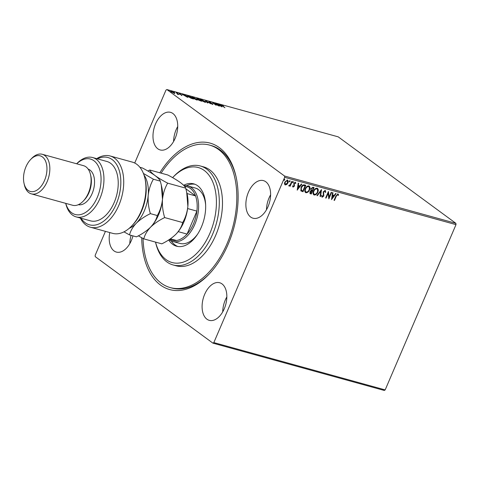 <?xml version="1.0" encoding="UTF-8"?>
<svg xmlns="http://www.w3.org/2000/svg" width="480" height="480" viewBox="0 0 480 480"><rect width="100%" height="100%" fill="white"/><g stroke="black" fill="none" stroke-linecap="round" stroke-linejoin="round"><path stroke-width="0.72" d="M159.798 172.782A75.966 45.42 105.4 0 1 236.028 176.586A75.966 45.42 105.4 0 1 228.096 244.416A75.966 45.42 105.4 0 1 209.094 274.14A75.966 45.42 105.4 0 1 141.696 237.732M161.124 173.148A73.914 44.19 105.4 0 1 209.58 145.098A73.914 44.19 105.4 0 1 230.574 164.994A73.914 44.19 105.4 0 1 224.538 249.156A73.914 44.19 105.4 0 1 170.238 287.592L171.822 288.03A73.914 44.19 -74.6 0 0 209.634 273.57M155.544 123.942A19.506 11.664 -74.6 0 0 160.158 149.946A19.506 11.664 -74.6 0 0 175.152 138.354A19.506 11.664 -74.6 0 0 170.538 112.344A19.506 11.664 -74.6 0 0 155.544 123.942M177.726 126.51A19.506 11.664 -74.6 0 0 176.166 129.636A19.506 11.664 -74.6 0 0 173.592 141.48M204.66 294.342A19.506 11.664 -74.6 0 0 209.274 320.346A19.506 11.664 -74.6 0 0 224.274 308.754A19.506 11.664 -74.6 0 0 219.66 282.744A19.506 11.664 -74.6 0 0 204.66 294.342M226.848 296.91A19.506 11.664 -74.6 0 0 225.288 300.036A19.506 11.664 -74.6 0 0 222.714 311.88M248.436 192.21A19.506 11.664 -74.6 0 0 253.05 218.22A19.506 11.664 -74.6 0 0 268.044 206.628A19.506 11.664 -74.6 0 0 263.43 180.618A19.506 11.664 -74.6 0 0 248.436 192.21M270.618 194.784A19.506 11.664 -74.6 0 0 269.058 197.904A19.506 11.664 -74.6 0 0 266.484 209.754M109.776 232.56A19.506 11.664 -74.6 0 0 116.388 252.078A19.506 11.664 -74.6 0 0 131.382 240.48A19.506 11.664 -74.6 0 0 132.954 235.872M131.106 235.362A19.506 11.664 -74.6 0 0 129.822 243.606M455.88 223.332L338.22 136.854L166.89 89.55L284.55 176.028L455.88 223.332L456 224.64L284.67 177.336L213.84 342.594L385.17 389.904L384.252 390.45L212.928 343.146L95.262 256.668L95.148 255.36L105.432 231.36M174.792 93.294L171.156 91.806C170.4 91.248 170.466 91.062 171.366 91.236L174.804 93.276M171.156 91.806C170.4 91.248 170.466 91.062 171.366 91.236L171.288 91.41M176.25 92.61L178.89 94.548L177.354 94.104L177.552 93.786L176.19 92.754M177.468 94.152L177.552 93.786M181.896 95.4L179.106 93.726L179.244 93.414L180.48 93.918L179.52 93.834L182.016 95.112L181.896 95.4M179.106 93.726L179.244 93.414L179.106 93.726M188.556 96.006L189.846 96.36L193.458 99.018L188.19 96.714L187.446 95.892L188.484 96.174M198.108 98.64L201.72 101.298L196.71 98.724L196.998 98.334L198.042 98.796M198.756 100.068L198.45 99.786M196.71 98.724L196.998 98.334L196.848 98.712M205.578 100.704L210.972 103.854L206.418 101.334L207.804 102.978L207.342 102.846L205.56 100.746M215.262 103.38L219.3 106.152L213.828 103.404L216.096 105.264L212.484 102.612L217.95 105.354L215.262 103.38M222.18 105.414L224.922 107.706L222.06 105.792C221.232 105.264 221.148 105.048 221.808 105.144L223.332 105.882L222.18 105.414L221.772 105.78M221.316 105.114L221.808 105.144L221.658 105.492M222.006 106.896L216.54 103.734L220.296 105.3L219.708 104.604L220.17 104.736L222.006 106.896M208.656 102.378L209.01 101.61L211.044 102.534L209.244 102.126L212.928 104.046L212.778 104.394L211.092 103.644L212.514 103.938L208.812 102.006L209.01 101.61L208.812 102.006M209.412 101.892L209.19 102.252M212.928 104.046L212.778 104.394L212.928 104.046M212.358 104.25L212.514 103.938M205.02 101.37L205.764 102.216L204.828 102.198L200.766 100.206L200.046 99.372L200.994 99.396L204.948 101.544M196.764 99.09L197.508 99.936L196.572 99.918L192.51 97.926L191.79 97.092L192.738 97.116L196.692 99.264M187.692 97.422L182.232 94.26L185.982 95.826L185.4 95.13L185.862 95.262L187.692 97.422M177.858 93.168L177.15 92.97L177.858 93.168M174.582 92.262L173.874 92.07L174.582 92.262M169.248 90.792L168.534 90.594L169.248 90.792M287.19 179.916C288.126 180.492 288.3 181.452 287.712 182.796L286.572 184.368L285.288 184.986L284.478 183.888L284.784 182.082L287.4 180.072C288.33 180.642 288.504 181.602 287.916 182.946L286.782 184.518L284.952 184.824M287.4 180.072L287.754 180.24M292.2 181.488L290.166 186.24L289.74 186.12L290.04 185.424L288.96 186L288.708 185.748L289.128 185.298L290.328 184.578L291.774 181.374L292.2 181.488M295.236 183.354L294.864 182.688L294.018 183.312L294.234 185.97L293.094 187.14L292.554 186.24L292.98 185.898L293.316 186.552L294 186.024L293.784 183.372L295.278 182.244L295.878 183.132L295.446 183.504L295.074 182.844L294.222 183.462L294.438 186.12L292.932 187.062M292.776 185.748L293.316 186.552M295.194 182.898L294.864 182.688L295.194 182.898M304.506 184.89L305.802 185.244L303.012 191.742L300.954 190.914L301.026 187.47C301.764 185.574 302.928 184.716 304.506 184.89M313.812 187.458L311.064 193.872L310.278 193.656L309.894 191.844L311.01 190.602L310.848 188.7L312.948 187.218L314.058 187.524L311.268 194.022L310.002 193.59M321.528 189.588L320.526 196.578L320.058 196.452L320.82 191.148L317.358 195.702L316.896 195.576L321.528 189.588M331.212 192.264L331.638 192.378L328.854 198.876L328.152 193.266L326.076 198.114L325.65 197.994L328.434 191.496L329.142 197.094L331.212 192.264M337.92 193.926L338.652 194.97L338.22 195.408L337.638 194.598L336.33 196.11L334.476 200.43L334.05 200.316L335.928 195.924L338.172 194.046M337.884 194.766L337.434 194.442L336.126 195.954L334.476 200.43M456 224.64L385.17 389.904M331.56 199.626L332.496 192.618L332.958 192.744L332.634 194.982L334.194 195.414L335.658 193.488L336.126 193.62L331.494 199.578M325.122 190.392L325.764 192.162L325.272 192.39L324.87 191.07L323.622 191.958L323.808 195.978L322.164 197.22L321.564 195.822L322.068 195.516L322.458 196.554L323.37 195.888L323.196 191.832L325.38 190.518M324.894 191.082L323.622 191.958M323.412 191.802L323.604 195.822L321.954 197.118M317.466 188.334L317.592 192.012C316.83 193.872 315.636 194.826 314.01 194.874L314.214 195.024C312.918 194.214 312.684 192.882 313.518 191.01C314.286 189.15 315.486 188.208 317.112 188.184C318.384 188.988 318.612 190.314 317.802 192.162C317.04 194.022 315.84 194.976 314.214 195.024L313.746 194.802M317.112 188.184L317.574 188.406M309.21 186.054L309.336 189.732C308.574 191.592 307.38 192.546 305.754 192.594L305.958 192.744C304.662 191.934 304.428 190.602 305.262 188.73C306.03 186.87 307.224 185.928 308.856 185.904C310.128 186.708 310.356 188.034 309.546 189.882C308.778 191.742 307.584 192.696 305.958 192.744L305.484 192.522M308.856 185.904L309.318 186.126M297.246 190.152L298.182 183.144L298.65 183.27L298.326 185.508L299.886 185.94L301.35 184.014L301.812 184.146L297.18 190.104M292.632 182.664L293.238 181.68L293.358 182.322L292.692 182.724M289.962 180.78L290.082 181.416L289.494 181.86L289.374 181.224L290.04 180.816M289.362 181.758L289.374 181.224M284.022 180.288L284.622 179.304L284.748 179.946L284.076 180.348M134.718 163.026L165.978 90.096L166.89 89.55M212.928 343.146L213.84 342.594M284.67 177.336L284.55 176.028M236.196 177.354A73.914 44.19 -74.6 0 0 211.164 145.536L209.58 145.098M337.716 193.776L338.652 194.97M338.442 194.814L338.106 195.156M332.736 192.684L332.634 194.982M335.856 193.542L331.542 199.224M333.726 196.032L332.328 195.552L332.196 198.048L333.726 196.032L332.532 195.702L332.196 198.048M331.398 192.312L328.728 198.534M326.076 198.114L328.152 193.266M328.356 191.676L329.142 197.094M324.918 190.242L325.764 192.162M321.864 195.366L322.254 196.404M321.27 189.822L320.526 196.578M317.358 195.702L320.82 191.148M314.01 194.874L313.644 194.718M317.088 188.952L316.632 188.7C315.318 188.712 314.352 189.474 313.734 190.98C313.08 192.462 313.26 193.536 314.274 194.202M313.734 190.98L313.944 191.13C313.284 192.612 313.464 193.686 314.484 194.352L314.046 194.106M316.632 188.7L316.842 188.85C315.522 188.862 314.556 189.624 313.944 191.13M314.484 194.352C315.798 194.31 316.758 193.542 317.37 192.048C318.024 190.572 317.85 189.51 316.842 188.85L316.992 188.874M310.278 193.656L309.912 193.512M311.064 188.67L311.262 190.032L312.306 190.488L313.344 188.076L312.648 187.788L311.064 188.67L311.274 190.038M310.122 191.796L311.13 193.242L312.024 191.154L311.598 190.944L310.122 191.796L310.482 192.966M310.686 193.116L310.32 192.906M311.598 190.944L310.326 191.952M312.648 187.788L311.274 188.82M313.344 188.076L312.858 187.938M305.754 192.594L305.382 192.438M308.832 186.672L308.376 186.42C307.062 186.432 306.096 187.194 305.478 188.7C304.824 190.182 305.004 191.256 306.018 191.922M305.478 188.7L305.688 188.85C305.028 190.332 305.208 191.406 306.228 192.072L305.784 191.826M308.376 186.42L308.58 186.57C307.266 186.582 306.3 187.344 305.688 188.85M306.228 192.072C307.542 192.03 308.502 191.262 309.114 189.768C309.768 188.292 309.594 187.23 308.58 186.57L308.736 186.594M305.556 185.178L303.012 191.742M302.808 191.592L300.744 190.758M301.236 190.206L302.874 190.962L305.088 185.796L303.21 185.364L301.242 187.434L301.446 190.368M301.242 187.434L301.338 190.296M303.21 185.364L301.452 187.59M305.088 185.796L303.414 185.514M298.428 183.21L298.326 185.508M301.548 184.068L297.234 189.75M299.418 186.558L298.014 186.078L297.888 188.574L299.418 186.558L298.224 186.228L297.888 188.574M295.068 182.094L295.878 183.132M293.028 181.53L293.358 182.322M293.154 182.172L292.566 182.616M291.96 181.422L290.166 186.24M288.756 185.85L290.04 185.424M289.752 180.624L290.082 181.416M289.878 181.266L289.29 181.71M287.274 180.702L286.944 180.504L285.006 182.046L285.336 184.254M285.006 182.046L285.222 184.212M286.944 180.504L285.21 182.196M285.54 184.404L287.49 182.826L287.172 180.612M284.418 179.154L284.748 179.946M284.538 179.79L283.95 180.234M219.288 105.192L221.1 106.248L220.482 105.522L219.24 105.306M205.17 101.982L205.506 102.318M200.13 99.642L200.574 99.702M201.198 100.326L205.194 101.928L201.378 99.672L200.598 99.654L201.138 100.464M196.554 99.096L196.836 98.706M198.294 99.876L199.02 100.092M200.478 100.782L199.764 100.056L199.182 100.182L200.418 100.92M199.122 100.308L199.542 99.996M199.176 99.726L198.048 98.796L197.136 98.844L199.104 99.894M197.082 98.97L197.562 98.658M196.914 99.702L197.244 100.038M191.874 97.362L192.318 97.422M192.936 98.046L196.932 99.648L193.122 97.392L192.342 97.374L192.876 98.184M192.6 98.778L189.846 96.36M187.59 96.198L188.004 96.276M190.998 98.256L192.666 98.628M188.562 96.972L191.052 98.136M189.792 96.516L188.28 96.144L187.878 96.57M188.28 96.144L188.622 96.828M184.98 95.718L186.786 96.774L186.174 96.048L184.926 95.832M171 92.172C170.238 91.62 170.31 91.434 171.204 91.608M174.132 93.042L174.654 93.612M171.69 91.476L171.582 91.92L173.772 93.006L173.862 92.55L171.69 91.476L171.528 92.052M173.724 93.126L173.862 92.55M155.538 242.106A49.272 29.46 -74.6 0 0 158.04 249.27A49.272 29.46 -74.6 0 0 200.748 248.874A49.272 29.46 -74.6 0 0 212.262 180.798A49.272 29.46 -74.6 0 0 172.704 177.546A49.272 29.46 -74.6 0 0 172.614 177.642M172.704 177.546L173.772 176.424A51.33 30.69 105.4 0 1 200.394 165.996A51.33 30.69 105.4 0 1 214.98 179.808A51.33 30.69 105.4 0 1 210.78 238.254A51.33 30.69 105.4 0 1 173.076 264.948A51.33 30.69 105.4 0 1 158.496 251.136A51.33 30.69 105.4 0 1 155.574 242.334L155.52 242.1M184.026 185.7A28.746 17.184 105.4 0 1 188.04 186.012A28.746 17.184 105.4 0 1 194.838 224.34A28.746 17.184 105.4 0 1 172.74 241.428L179.88 243.396A28.746 17.184 -74.6 0 0 197.658 234.06M205.65 205.116A28.746 17.184 -74.6 0 0 203.346 195.72A28.746 17.184 -74.6 0 0 195.18 187.986L188.04 186.012M171.234 240.882A32.334 19.332 -74.6 0 0 177.75 246.468M183.63 185.286A32.334 19.332 105.4 0 1 193.758 183.864A32.334 19.332 105.4 0 1 202.944 192.564A32.334 19.332 105.4 0 1 200.298 229.386A32.334 19.332 105.4 0 1 176.544 246.204A32.334 19.332 105.4 0 1 168.684 239.958M170.238 287.592A73.914 44.19 105.4 0 1 149.238 267.702A73.914 44.19 105.4 0 1 143.028 238.458M173.076 264.948L176.25 265.824A51.33 30.69 -74.6 0 0 213.954 239.13A51.33 30.69 -74.6 0 0 218.148 180.684A51.33 30.69 -74.6 0 0 203.568 166.872L200.394 165.996M194.928 184.254A32.334 19.332 -74.6 0 0 186.474 185.706M169.83 239.208A27.714 16.572 -74.6 0 0 176.43 240.474A27.714 16.572 -74.6 0 0 187.062 234.084A27.714 16.572 -74.6 0 0 193.53 223.74A27.714 16.572 -74.6 0 0 196.902 211.116A27.714 16.572 -74.6 0 0 195.528 195.906A27.714 16.572 -74.6 0 0 184.638 186.426M178.2 231.642L187.062 234.084L196.902 211.116L187.626 208.554M172.74 241.428A28.746 17.184 105.4 0 1 169.164 239.652M187.02 193.56L195.528 195.906L185.874 188.814M176.43 240.474L170.406 238.812M144.924 178.392L145.266 179.904A34.902 20.868 105.4 0 1 141.618 211.062A34.902 20.868 105.4 0 1 132.888 224.724L131.82 225.846A36.954 22.098 -74.6 0 0 141.066 211.386A36.954 22.098 -74.6 0 0 144.924 178.392A36.954 22.098 -74.6 0 0 132.324 162.108L110.112 155.976A36.954 22.098 105.4 0 1 121.578 197.478A36.954 22.098 105.4 0 1 90.444 227.22A36.954 22.098 105.4 0 1 80.31 218.034M90.444 227.22L112.65 233.352A36.954 22.098 -74.6 0 0 131.82 225.846M65.772 203.37A28.746 17.184 -74.6 0 0 80.154 214.656A28.746 17.184 -74.6 0 0 97.278 197.4A28.746 17.184 -74.6 0 0 97.59 164.832A28.746 17.184 -74.6 0 0 76.698 163.788M76.65 163.776A30.798 18.414 105.4 0 1 92.61 157.53A30.798 18.414 105.4 0 1 99.894 198.6A30.798 18.414 105.4 0 1 76.218 216.906A30.798 18.414 105.4 0 1 65.718 203.358M31.356 193.866L72.606 205.26A20.532 12.276 -74.6 0 0 83.256 201.084L84.324 199.962A18.48 11.046 -74.6 0 0 88.944 192.732A18.48 11.046 -74.6 0 0 90.876 176.232L90.534 174.72A20.532 12.276 -74.6 0 0 83.532 165.678L42.288 154.29A20.532 12.276 105.4 0 1 47.142 181.662A20.532 12.276 105.4 0 1 31.356 193.866A20.532 12.276 105.4 0 1 24.354 184.824L24.018 183.312A18.48 11.046 -74.6 0 0 33.132 191.622A18.48 11.046 -74.6 0 0 44.526 180.468A18.48 11.046 -74.6 0 0 44.49 159.162A18.48 11.046 -74.6 0 0 30.57 159.582A18.48 11.046 -74.6 0 0 25.944 166.812A18.48 11.046 -74.6 0 0 24.018 183.312M83.256 201.084A20.532 12.276 -74.6 0 0 88.392 193.05A20.532 12.276 -74.6 0 0 90.534 174.72M30.57 159.582L31.638 158.46A20.532 12.276 105.4 0 1 42.288 154.29M78.33 204.696A18.48 11.046 -74.6 0 0 92.118 193.608A18.48 11.046 -74.6 0 0 88.158 169.098M76.218 216.906L90.492 220.848A30.798 18.414 -74.6 0 0 114.174 202.542A30.798 18.414 -74.6 0 0 106.89 161.478L92.61 157.53M96.702 158.664A36.954 22.098 105.4 0 1 110.112 155.976M81.03 218.232A34.902 20.868 -74.6 0 0 118.806 196.716A34.902 20.868 -74.6 0 0 97.422 158.862M185.688 188.136L186.678 192.048L187.866 206.364C187.2 212.37 185.472 217.764 182.688 222.558C181.722 226.536 179.466 230.418 175.932 234.216C172.098 237.936 167.388 241.14 161.814 243.84L143.79 238.866C144.762 234.888 147.012 231 150.546 227.208C154.38 223.488 159.09 220.278 164.67 217.578C162.834 211.584 162.108 205.512 162.486 199.356C163.152 193.344 164.88 187.95 167.67 183.156L185.688 188.136C185.184 186.702 183.426 184.848 180.432 182.58C177.102 180.204 172.896 177.678 167.808 174.996L149.79 170.022L147.882 171.006M164.67 217.578L182.688 222.558M167.67 183.156C162.582 180.48 158.376 177.948 155.046 175.572C152.046 173.304 150.294 171.45 149.79 170.022M138.336 235.842L143.79 238.866M176.268 233.862L175.932 234.216A30.798 18.414 -74.6 0 0 176.268 233.862A30.798 18.414 -74.6 0 0 187.866 206.364A30.798 18.414 -74.6 0 0 187.188 194.316L186.744 192.33M139.908 167.292L142.428 167.988C147.51 170.67 151.716 173.196 155.046 175.572C158.046 177.84 159.798 179.694 160.302 181.128L161.298 185.04L162.486 199.356C161.82 205.362 160.092 210.756 157.308 215.55C156.336 219.528 154.086 223.41 150.546 227.208A30.798 18.414 -74.6 0 0 150.888 226.854A30.798 18.414 -74.6 0 0 162.486 199.356A30.798 18.414 -74.6 0 0 161.808 187.308L161.364 185.322M150.888 226.854L150.546 227.208C146.712 230.928 142.002 234.138 136.428 236.832L129.516 234.924C130.482 230.946 132.732 227.058 136.272 223.266A30.798 18.414 -74.6 0 0 148.206 195.408A30.798 18.414 -74.6 0 0 143.958 174.918M129.204 228.33A30.798 18.414 -74.6 0 0 136.272 223.266C140.106 219.54 144.816 216.336 150.39 213.636C148.554 207.642 147.828 201.57 148.206 195.408C148.878 189.402 150.606 184.008 153.39 179.214L143.418 173.448M123.978 231.858L129.516 234.924M153.39 179.214L160.302 181.128M150.39 213.636L157.308 215.55M209.028 101.874L208.872 102.246M212.682 104.136L212.526 104.508M200.598 99.654L200.442 100.02M205.194 101.928L205.032 102.3M198.942 99.912L198.786 100.284M196.908 98.574L196.746 98.946M192.342 97.374L192.18 97.74M196.932 99.648L196.776 100.02M181.734 95.16L181.572 95.526M179.37 93.654L179.214 94.026M177.726 94.032L177.564 94.404M171.18 91.458L171.018 91.83M174.264 93.018L174.108 93.39"/></g></svg>
